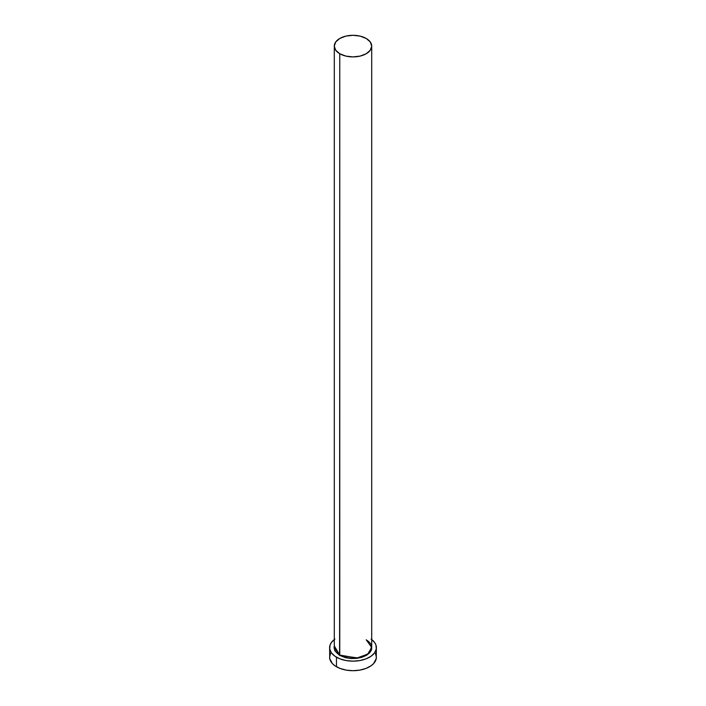 <?xml version="1.0" encoding="UTF-8"?>
<svg xmlns="http://www.w3.org/2000/svg" width="706" height="706" viewBox="0 0 706 706"><rect width="100%" height="100%" fill="white"/><g stroke="black" fill="none" stroke-linecap="round" stroke-linejoin="round"><path stroke-width="1.06" d="M371.577 645.513L371.577 649.785L369.706 652.803L366.396 655.38L361.931 657.295L356.698 658.371L351.147 658.53L345.746 657.754L339.604 655.38L339.771 53.744A18.709 10.802 180 0 1 334.291 46.102A18.709 10.802 180 0 1 345.843 36.121A18.709 10.802 180 0 1 366.229 38.468A18.709 10.802 180 0 1 371.709 46.102A18.709 10.802 180 0 1 360.157 56.083A18.709 10.802 180 0 1 339.771 53.744L339.771 655.097A18.709 10.802 0 0 1 334.291 647.455L339.771 655.097L334.291 645.937M371.709 46.102L370.288 41.972L366.229 38.468L360.157 36.121L353 35.3L345.843 36.121L339.771 38.468L335.712 41.972L334.291 46.102L335.712 50.241L339.771 53.744L345.843 56.083L353 56.904L360.157 56.083L366.229 53.744L370.288 50.241L371.709 46.102L371.709 647.455L367.729 654.118L356.998 658.01L339.771 655.097A18.709 10.802 0 0 0 360.157 657.436A18.709 10.802 0 0 0 371.709 647.455L366.229 639.821M371.709 639.548A23.386 13.502 180 0 1 376.386 647.649A23.386 13.502 180 0 1 361.949 660.128A23.386 13.502 180 0 1 336.462 657.198L336.462 666.746A23.386 13.502 0 0 0 361.949 669.676A23.386 13.502 0 0 0 376.386 657.198L375.38 653.279M330.62 653.279L329.614 657.198A23.386 13.502 0 0 0 336.462 666.746L336.462 657.198A23.386 13.502 180 0 1 329.614 647.649A23.386 13.502 180 0 1 334.291 639.548M334.918 639.08L331.388 642.478L330.064 645.01L329.728 648.973L331.388 652.812L334.918 656.218L340.01 658.875L346.214 660.569L353 661.151L359.786 660.569L365.99 658.875L371.082 656.218L374.612 652.812L376.272 648.973L375.936 645.01L374.612 642.478L371.082 639.08M371.709 645.937L369.414 653.103L358.683 658.08L339.604 655.38L334.873 650.826L334.053 647.649L334.423 645.513M329.614 647.649L329.728 658.522L332.376 663.561L334.918 665.767L340.01 668.423L346.214 670.118L353 670.7L359.786 670.118L365.99 668.423L371.082 665.767L373.624 663.561L376.272 658.522L376.386 647.649M334.291 647.455L334.291 46.102M371.709 647.455C371.647 644.569 369.838 642.054 366.282 639.927"/></g></svg>

